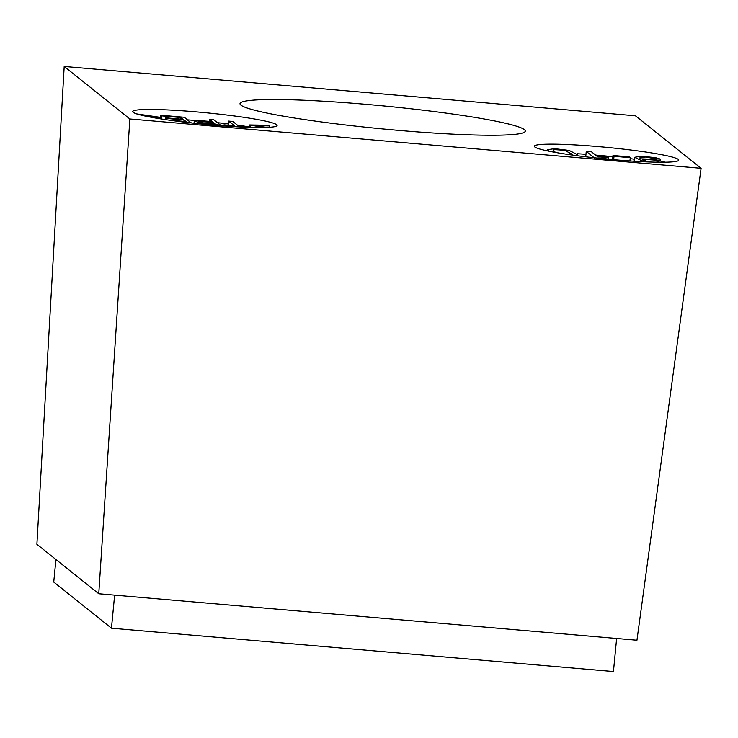 <?xml version="1.0" encoding="UTF-8"?>
<svg xmlns="http://www.w3.org/2000/svg" width="738" height="738" viewBox="0 0 738 738"><rect width="100%" height="100%" fill="white"/><g stroke="black" fill="none" stroke-linecap="round" stroke-linejoin="round"><path stroke-width="1.11" d="M55.922 559.487L53.745 582.042L111.456 628.195L613.444 671.543L616.627 638.481M114.639 595.123L111.456 628.195M636.949 640.233L98.763 593.758L36.9 544.275L64.197 66.457L635.436 115.792L701.1 168.301L636.949 640.233M577.07 153.716A72.518 5.812 -174.5 0 1 585.963 154.307M595.548 155.063A72.518 5.812 -174.5 0 1 612.881 156.687M630.16 158.661A72.518 5.812 -174.5 0 1 634.394 159.196M159.666 118.283A72.518 5.812 -174.5 0 1 160.561 118.311M187.646 119.87A72.518 5.812 -174.5 0 1 195.902 120.543M217.442 122.665A72.518 5.812 -174.5 0 1 228.337 123.947M237.387 125.137A72.518 5.812 -174.5 0 1 249.343 126.908M524.358 129.62A143.292 11.494 5.5 0 0 375.042 105.128A143.292 11.494 5.5 0 0 240.016 103.643A143.292 11.494 5.5 0 0 381.546 128.818A143.292 11.494 5.5 0 0 525.281 131.115A143.292 11.494 5.5 0 0 524.358 129.62M276.649 124.694A72.518 5.812 5.5 0 0 201.087 112.296A72.518 5.812 5.5 0 0 132.748 111.549A72.518 5.812 5.5 0 0 204.38 124.288A72.518 5.812 5.5 0 0 277.119 125.451A72.518 5.812 5.5 0 0 276.649 124.694M678.24 159.371A72.518 5.812 5.5 0 0 602.678 146.982A72.518 5.812 5.5 0 0 534.349 146.235A72.518 5.812 5.5 0 0 605.972 158.974A72.518 5.812 5.5 0 0 678.711 160.137A72.518 5.812 5.5 0 0 678.24 159.371M64.197 66.457L129.86 118.975L701.1 168.301M129.86 118.975L98.763 593.758M136.198 113.837L158.956 117.139L159.712 117.739L159.62 118.717M159.712 117.739L153.218 117.628M149.583 116.955L155.008 117.065L140.626 114.999M168.412 120.045L186.041 121.567L184.02 119.953L166.567 118.44L165.792 117.822L183.245 119.335L181.004 117.536L161.631 115.866L160.856 115.239L160.506 118.855M160.856 115.239L184.399 117.277L190.958 122.895M190.994 122.554L180.09 121.613M184.02 119.953L183.882 121.383M166.567 118.44L166.437 119.759M165.792 117.822L165.616 119.639M181.004 117.536L180.847 119.122M161.631 115.866L161.327 118.984M213.162 122.231L198.596 121.595L203.504 123.034L215.524 124.113L213.162 122.231L213.005 123.901M209.703 119.464L213.891 119.824L220.487 125.1L203.706 123.606L194.242 121.106L198.43 120.525L212.387 121.604L209.703 119.464L209.527 121.355M220.487 125.1L220.422 125.691M203.706 123.606L203.651 124.215M244.509 127.176L224.767 125.469L223.992 124.842L234.426 125.746L228.614 121.097L228.217 125.211M228.614 121.097L232.784 121.456L238.605 126.106L249.001 127.001L249.776 127.628M224.767 125.469L224.712 126.013M223.992 124.842L223.882 125.949M249.306 127.25L249.527 124.962L263.807 127.517M250.283 125.561L250.108 127.379M266.824 127.425L254.25 125.635L269.361 125.912L269.232 127.305M269.361 125.912L268.558 125.266L249.527 124.962M571.609 154.952L572.384 154.371L564.625 150.294L553.943 149.574L553.094 150.137L555.502 152.434M548.897 151.189L547.734 149.685L554.506 148.633L569.183 150.432L577.78 154.851L576.618 155.635M594.524 158.015L586.249 151.391L585.723 156.788M586.249 151.391L591.525 151.844L597.974 157.009L607.328 156.945L608.306 157.729L608.167 159.177M608.306 157.729L597.937 158.31M613.001 155.469L629.237 156.871L630.252 157.683L614.016 156.281L613.001 155.469L612.605 159.583M630.252 157.683L629.938 160.949M614.016 156.281L613.693 159.685M659.754 162.222L653.868 160.026L643.72 159.334L642.447 159.814L648.822 161.963M643.97 161.76L634.569 157.295L641.257 156.179L655.362 157.646L660.713 159.187L660.584 160.487M660.713 159.187L655.731 158.818L655.658 159.565M655.731 158.818L645.344 157.019L639.754 157.904L640.473 158.845L654.006 159.334L665.187 162.194M553.943 149.574L553.786 151.207M643.72 159.334L643.591 160.709M194.029 123.237L194.242 121.106M577.697 155.783L577.78 154.851M547.614 150.921L547.734 149.685M634.191 161.225L634.569 157.295"/></g></svg>
